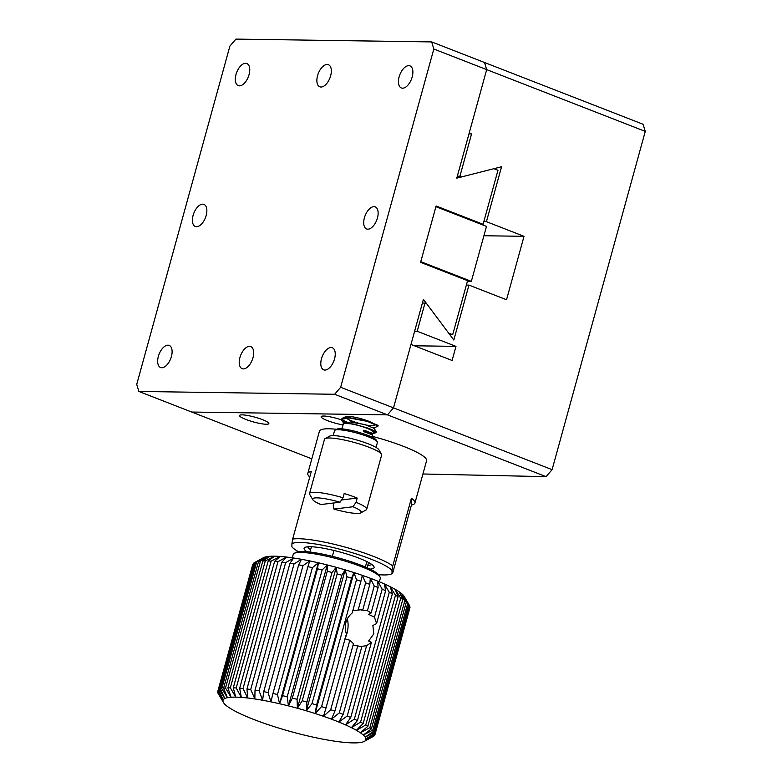 <?xml version="1.0" encoding="UTF-8"?>
<svg xmlns="http://www.w3.org/2000/svg" width="782" height="782" viewBox="0 0 782 782"><rect width="100%" height="100%" fill="white"/><g stroke="black" fill="none" stroke-linecap="round" stroke-linejoin="round"><path stroke-width="1.17" d="M310.64 549.658A33.343 5.454 15.4 0 1 307.737 546.804M371.743 564.428A33.343 5.454 15.4 0 1 367.784 565.396M306.867 551.73A36.304 5.943 15.4 0 1 304.843 547.478A36.304 5.943 15.4 0 1 359.085 558.221A36.304 5.943 15.4 0 1 373.874 566.491A36.304 5.943 15.4 0 1 369.964 569.11M291.891 543.822L292.654 539.111A55.571 9.101 -164.6 0 1 342.672 546.442A55.571 9.101 -164.6 0 1 392.769 565.875L392.007 570.586A52.609 8.612 -164.6 0 0 341.9 549.766A52.609 8.612 -164.6 0 0 291.891 543.822L291.911 546.813A52.609 8.612 -164.6 0 0 298.499 551.691M378.566 574.672A52.609 8.612 -164.6 0 0 391.596 573.851A52.609 8.612 -164.6 0 0 392.026 573.577L391.596 573.851M392.007 570.586L392.026 573.577L392.808 572.649L411.449 504.996L411.4 498.222A55.571 9.101 15.4 0 1 414.949 502.982A55.571 9.101 15.4 0 1 411.449 504.996M309.77 476.991A55.571 9.101 15.4 0 1 307.795 473.472A55.571 9.101 15.4 0 1 311.295 471.458L292.654 539.111M392.769 565.875L411.4 498.222M414.949 502.982L426.591 460.706A55.571 9.101 -164.6 0 0 372.193 436.307M336.631 429.289A55.571 9.101 -164.6 0 0 319.437 431.185L307.795 473.472M332.37 556.344L333.992 550.479M366.856 561.603L365.36 567.018M435.916 206.683L486.482 226.389L471.341 281.354L420.775 261.657L435.916 206.683M467.401 281.295L471.341 281.354M431.684 41.915L433.824 49.022L340.649 387.286L334.628 394.275L138.864 391.45L136.733 384.353L229.898 46.089L235.92 39.1L431.684 41.915L484.547 62.511L486.678 69.618L433.824 49.022M206.155 215.549A11.857 6.227 -68.7 0 0 203.936 204.405A11.857 6.227 -68.7 0 0 193.819 213.193A11.857 6.227 -68.7 0 0 195.324 226.497A11.857 6.227 -68.7 0 0 206.155 215.549M377.442 218.012A11.857 6.227 -68.7 0 0 375.223 206.868A11.857 6.227 -68.7 0 0 365.116 215.656A11.857 6.227 -68.7 0 0 366.621 228.96A11.857 6.227 -68.7 0 0 377.442 218.012M317.57 75.649A11.857 6.227 -68.7 0 0 319.789 86.792A11.857 6.227 -68.7 0 0 329.906 78.004A11.857 6.227 -68.7 0 0 328.401 64.701A11.857 6.227 -68.7 0 0 317.57 75.649M239.927 357.53A11.857 6.227 -68.7 0 0 242.146 368.674A11.857 6.227 -68.7 0 0 252.263 359.886A11.857 6.227 -68.7 0 0 250.758 346.582A11.857 6.227 -68.7 0 0 239.927 357.53M236.008 74.476A11.857 6.227 -68.7 0 0 238.227 85.619A11.857 6.227 -68.7 0 0 248.334 76.831A11.857 6.227 -68.7 0 0 246.829 63.528A11.857 6.227 -68.7 0 0 236.008 74.476M158.365 356.357A11.857 6.227 -68.7 0 0 160.584 367.501A11.857 6.227 -68.7 0 0 170.691 358.713A11.857 6.227 -68.7 0 0 169.186 345.409A11.857 6.227 -68.7 0 0 158.365 356.357M321.49 358.703A11.857 6.227 -68.7 0 0 323.719 369.847A11.857 6.227 -68.7 0 0 333.826 361.059A11.857 6.227 -68.7 0 0 332.321 347.755A11.857 6.227 -68.7 0 0 321.49 358.703M399.143 76.822A11.857 6.227 -68.7 0 0 401.362 87.965A11.857 6.227 -68.7 0 0 411.469 79.178A11.857 6.227 -68.7 0 0 409.964 65.874A11.857 6.227 -68.7 0 0 399.143 76.822M340.649 387.286L393.512 407.872L423.404 299.35L448.624 333.083L452.7 334.676L467.577 280.66L420.589 262.361L436.112 205.979L483.1 224.287L497.978 170.28L493.911 168.687L456.786 178.14L486.678 69.618L484.547 62.511L643.136 124.289L645.267 131.396L486.678 69.618L469.21 133.038L471.566 133.957L468.975 133.918M334.628 394.275L387.491 414.861L191.727 412.046L138.864 391.45M481.018 224.258L483.1 224.287M449.777 334.628L452.7 334.676M311.822 458.829L191.727 412.046L387.491 414.861L393.512 407.872L410.98 344.451L452.094 360.473L455.974 346.377L417.207 331.275L424.978 303.084L426.698 303.758L453.824 340.033L468.956 285.098L506.541 299.75L524.018 236.32L486.424 221.677L501.555 166.742L461.634 176.908L459.914 176.233L471.566 133.957M371.968 437.148L372.418 434.9L363.356 431.469L363.698 430.256L366.123 430.96L372.75 433.687L371.245 434.147M363.493 430.97L371.861 434.469M344.383 423.052L350.463 422.055L364.979 424.558L373.581 428.135L377.911 426.17M352.809 422.26L346.299 418.018L346.25 416.571M378.107 425.388L367.364 421.068L349.28 417.676L342.496 418.165L341.607 419.025L345.488 422.994M375.389 432.368L376.338 431.693L368.518 428.282L353.464 424.01L343.425 423.287L343.024 424.059M373.004 433.375L374.93 433.072L372.095 429.817A18.524 3.03 -164.6 0 0 368.518 428.282M341.959 428.878L343.308 424A15.562 2.551 15.4 0 1 351.646 423.981A15.562 2.551 15.4 0 1 366.875 428.253A15.562 2.551 15.4 0 1 373.307 432.26L372.848 433.951M371.548 432.915A15.562 2.551 15.4 0 1 367.325 432.651M372.095 429.817L376.259 431.977L375.38 432.651M368.029 431.566L363.65 430.432M344.96 423.013L341.842 420.452L341.529 419.308L349.202 417.959L367.286 421.351L378.117 425.965M377.276 441.83L376.24 440.07A20.743 3.392 -164.6 0 0 367.784 435.339A20.743 3.392 -164.6 0 0 336.788 429.201L335.009 430.188A22.228 3.636 15.4 0 1 336.426 429.807A22.228 3.636 15.4 0 1 368.214 436.767A22.228 3.636 15.4 0 1 377.276 441.83A22.228 3.636 15.4 0 1 377.413 442.485L376.044 447.431M333.191 435.623L334.549 430.687A22.228 3.636 15.4 0 1 335.009 430.188M381.46 454.147L378.879 449.748A25.933 4.242 -164.6 0 0 368.312 443.844A25.933 4.242 -164.6 0 0 329.574 436.161L325.107 438.624A29.638 4.848 15.4 0 1 327.003 438.115A29.638 4.848 15.4 0 1 369.378 447.392A29.638 4.848 15.4 0 1 381.46 454.147A29.638 4.848 15.4 0 1 381.645 455.026L366.699 509.287A29.638 4.848 15.4 0 1 366.084 509.962L360.727 512.904A25.19 4.125 15.4 0 1 333.914 509.072L333.24 505.064L333.816 502.973M312.82 499.708A25.19 4.125 15.4 0 1 340.004 502.22L320.874 504.546A25.19 4.125 15.4 0 1 312.82 499.708L309.731 494.439A29.638 4.848 15.4 0 1 309.545 493.55L324.491 439.288A29.638 4.848 15.4 0 1 325.107 438.624M309.545 493.55A29.638 4.848 15.4 0 1 343.005 497.772L344.168 493.54A29.638 4.848 15.4 0 1 355.595 497.43A29.638 4.848 15.4 0 1 357.198 498.066L356.035 502.288A29.638 4.848 15.4 0 1 366.699 509.287M356.035 502.288L353.034 506.746A25.19 4.125 15.4 0 1 360.727 512.904M340.004 502.22L343.005 497.772M333.914 509.072L353.034 506.746M341.519 499.972L357.198 498.066M422.935 473.99L546.08 476.649L552.102 469.659L645.267 131.396M552.102 469.659L393.512 407.872L387.491 414.861L546.08 476.649M349.202 423.287A15.19 2.483 -164.6 0 0 344.139 420.853A15.19 2.483 -164.6 0 0 329.281 416.679A15.19 2.483 -164.6 0 0 321.138 416.698A15.19 2.483 -164.6 0 0 328.137 420.882A15.19 2.483 -164.6 0 0 343.054 424.909M262.576 419.68A15.19 2.483 -164.6 0 0 247.708 415.506A15.19 2.483 -164.6 0 0 239.566 415.525A15.19 2.483 -164.6 0 0 253.554 421.957A15.19 2.483 -164.6 0 0 268.852 423.59A15.19 2.483 -164.6 0 0 262.576 419.68M368.605 421.205A15.19 2.483 -164.6 0 0 353.747 417.031A15.19 2.483 -164.6 0 0 345.605 417.05A15.19 2.483 -164.6 0 0 359.593 423.482A15.19 2.483 -164.6 0 0 374.891 425.115A15.19 2.483 -164.6 0 0 368.605 421.205M459.914 176.233L457.323 176.204M457.147 176.84L461.634 176.908M486.424 221.677L483.833 221.638M524.018 236.32L483.911 235.744M468.956 285.098L466.365 285.068M417.207 331.275L414.616 331.236M422.388 303.045L424.978 303.084M455.974 346.377L414.382 345.781M374.94 733.233L409.876 606.382A81.504 13.343 -164.6 0 0 409.475 605.454L404.255 596.539A74.094 12.131 -164.6 0 0 404.011 596.158A74.094 12.131 -164.6 0 0 402.144 594.115A74.094 12.131 -164.6 0 0 399.182 591.837A74.094 12.131 -164.6 0 0 395.184 589.354A74.094 12.131 -164.6 0 0 390.208 586.705A74.094 12.131 -164.6 0 0 384.343 583.939A74.094 12.131 -164.6 0 0 377.667 581.104A74.094 12.131 -164.6 0 0 370.287 578.23A74.094 12.131 -164.6 0 0 362.33 575.366A74.094 12.131 -164.6 0 0 353.914 572.561A74.094 12.131 -164.6 0 0 345.165 569.863A74.094 12.131 -164.6 0 0 336.24 567.312A74.094 12.131 -164.6 0 0 327.257 564.946A74.094 12.131 -164.6 0 0 318.372 562.796A74.094 12.131 -164.6 0 0 309.731 560.909A74.094 12.131 -164.6 0 0 301.451 559.306A74.094 12.131 -164.6 0 0 293.68 558.016A74.094 12.131 -164.6 0 0 286.525 557.058A74.094 12.131 -164.6 0 0 280.112 556.452L271.159 561.124L236.213 687.974L241.296 697.388L239.683 688.219A81.504 13.343 15.4 0 1 243.036 688.541L247.708 698.003L246.956 688.991A81.504 13.343 15.4 0 1 250.709 689.499L254.854 698.961L255.01 690.144A81.504 13.343 15.4 0 1 259.086 690.819L262.625 700.252L263.72 691.659A81.504 13.343 15.4 0 1 268.06 692.5L270.904 701.855L272.947 693.507A81.504 13.343 15.4 0 1 277.483 694.494L279.555 703.741L282.546 695.657A81.504 13.343 15.4 0 1 287.199 696.782L288.441 705.882L292.36 698.082A81.504 13.343 15.4 0 1 297.062 699.323L297.414 708.257L302.233 700.75A81.504 13.343 15.4 0 1 306.915 702.089L306.349 710.809L312.018 703.605A81.504 13.343 15.4 0 1 316.602 705.022L315.087 713.507L321.558 706.605A81.504 13.343 15.4 0 1 325.977 708.072L323.504 716.312L330.698 709.704A81.504 13.343 15.4 0 1 334.872 711.209L331.47 719.166L339.3 712.861A81.504 13.343 15.4 0 1 343.171 714.367L338.841 722.04L347.228 716.019A81.504 13.343 15.4 0 1 350.727 717.514L345.517 724.885L354.344 719.127A81.504 13.343 15.4 0 1 357.423 720.574L351.392 727.651L360.561 722.138A81.504 13.343 15.4 0 1 363.161 723.526L356.367 730.29L365.751 725.002A81.504 13.343 15.4 0 1 367.853 726.312L360.355 732.773L369.857 727.68A81.504 13.343 15.4 0 1 371.411 728.883L363.317 735.06L372.799 730.124A81.504 13.343 15.4 0 1 373.786 731.199L365.184 737.103L374.539 732.304A81.504 13.343 15.4 0 1 374.94 733.233L365.947 738.873L375.047 734.171A81.504 13.343 15.4 0 1 374.969 734.611A81.504 13.343 15.4 0 1 374.852 734.943L365.575 740.349A74.094 12.131 15.4 0 1 364.363 741.365A74.094 12.131 15.4 0 1 364.08 741.512A74.094 12.131 15.4 0 1 361.489 742.323A74.094 12.131 15.4 0 1 357.833 742.792A74.094 12.131 15.4 0 1 353.19 742.9A74.094 12.131 15.4 0 1 347.619 742.646A74.094 12.131 15.4 0 1 341.206 742.04A74.094 12.131 15.4 0 1 334.051 741.082A74.094 12.131 15.4 0 1 326.28 739.792A74.094 12.131 15.4 0 1 318 738.188A74.094 12.131 15.4 0 1 309.349 736.292A74.094 12.131 15.4 0 1 300.464 734.151A74.094 12.131 15.4 0 1 291.49 731.786A74.094 12.131 15.4 0 1 282.556 729.235A74.094 12.131 15.4 0 1 273.817 726.527A74.094 12.131 15.4 0 1 265.401 723.731A74.094 12.131 15.4 0 1 257.434 720.867A74.094 12.131 15.4 0 1 250.064 717.993A74.094 12.131 15.4 0 1 243.388 715.159A74.094 12.131 15.4 0 1 237.513 712.392A74.094 12.131 15.4 0 1 232.537 709.743A74.094 12.131 15.4 0 1 228.549 707.26A74.094 12.131 15.4 0 1 225.587 704.983A74.094 12.131 15.4 0 1 223.72 702.94A74.094 12.131 15.4 0 1 223.476 702.559A74.094 12.131 15.4 0 1 222.958 701.161L217.738 691.767A81.504 13.343 15.4 0 1 217.816 691.327A81.504 13.343 15.4 0 1 217.934 690.995L223.329 699.685L218.471 690.232A81.504 13.343 15.4 0 1 219.263 689.626L224.825 698.531L220.436 689.059A81.504 13.343 15.4 0 1 221.795 688.629L227.415 697.71L223.593 688.258A81.504 13.343 15.4 0 1 225.509 688.013L231.071 697.241L227.904 687.847A81.504 13.343 15.4 0 1 230.348 687.798L235.714 697.133L233.29 687.837L268.236 560.987L274.541 556.197L265.284 560.948A81.504 13.343 -164.6 0 0 262.85 561.007L269.888 556.305L260.455 561.173A81.504 13.343 -164.6 0 0 258.539 561.417L266.242 556.764L256.74 561.779A81.504 13.343 -164.6 0 0 255.382 562.209L263.651 557.586L254.199 562.786A81.504 13.343 -164.6 0 0 253.417 563.392L218.471 690.232M223.476 702.559L218.246 693.644A81.504 13.343 15.4 0 1 217.855 692.705L222.958 701.161A74.094 12.131 15.4 0 1 223.329 699.685A74.094 12.131 15.4 0 1 224.825 698.531A74.094 12.131 15.4 0 1 227.415 697.71A74.094 12.131 15.4 0 1 231.071 697.241A74.094 12.131 15.4 0 1 235.714 697.133A74.094 12.131 15.4 0 1 241.296 697.388A74.094 12.131 15.4 0 1 247.708 698.003A74.094 12.131 15.4 0 1 254.854 698.961A74.094 12.131 15.4 0 1 262.625 700.252A74.094 12.131 15.4 0 1 270.904 701.855A74.094 12.131 15.4 0 1 279.555 703.741A74.094 12.131 15.4 0 1 288.441 705.882A74.094 12.131 15.4 0 1 297.414 708.257A74.094 12.131 15.4 0 1 306.349 710.809A74.094 12.131 15.4 0 1 315.087 713.507A74.094 12.131 15.4 0 1 323.504 716.312A74.094 12.131 15.4 0 1 331.47 719.166A74.094 12.131 15.4 0 1 338.841 722.04A74.094 12.131 15.4 0 1 345.517 724.885A74.094 12.131 15.4 0 1 351.392 727.651A74.094 12.131 15.4 0 1 356.367 730.29A74.094 12.131 15.4 0 1 360.355 732.773A74.094 12.131 15.4 0 1 363.317 735.06A74.094 12.131 15.4 0 1 365.184 737.103A74.094 12.131 15.4 0 1 365.947 738.873A74.094 12.131 15.4 0 1 365.575 740.349L374.314 735.706A81.504 13.343 15.4 0 1 373.532 736.312L364.363 741.365M374.969 734.611L409.915 607.77A81.504 13.343 -164.6 0 0 409.983 607.321L409.739 606.881M408.145 603.176L404.011 596.158L408.722 604.349A81.504 13.343 -164.6 0 0 407.745 603.284L402.144 594.115L406.347 602.032A81.504 13.343 -164.6 0 0 404.793 600.84L399.182 591.837L402.789 599.462A81.504 13.343 -164.6 0 0 400.697 598.162L395.184 589.354L398.106 596.676A81.504 13.343 -164.6 0 0 395.497 595.288L390.208 586.705L392.368 593.734A81.504 13.343 -164.6 0 0 389.289 592.277L384.343 583.939L385.663 590.664A81.504 13.343 -164.6 0 0 382.163 589.169L377.667 581.104L378.107 587.526A81.504 13.343 -164.6 0 0 374.246 586.011L370.287 578.23L369.818 584.359A81.504 13.343 -164.6 0 0 365.644 582.864L362.33 575.366L360.913 581.231A81.504 13.343 -164.6 0 0 356.494 579.755L353.914 572.561L351.548 578.172A81.504 13.343 -164.6 0 0 346.964 576.754L345.165 569.863L341.861 575.239A81.504 13.343 -164.6 0 0 337.179 573.9L336.24 567.312L332.008 572.483A81.504 13.343 -164.6 0 0 327.296 571.241L327.257 564.946L322.145 569.931A81.504 13.343 -164.6 0 0 317.482 568.807L318.372 562.796L312.419 567.644A81.504 13.343 -164.6 0 0 307.893 566.657L309.731 560.909L303.005 565.65A81.504 13.343 -164.6 0 0 298.665 564.809L301.451 559.306L294.032 563.969A81.504 13.343 -164.6 0 0 289.956 563.294L293.68 558.016L285.645 562.649A81.504 13.343 -164.6 0 0 281.891 562.141L286.525 557.058L277.981 561.691A81.504 13.343 -164.6 0 0 274.619 561.368L280.112 556.452A74.094 12.131 -164.6 0 0 274.541 556.197A74.094 12.131 -164.6 0 0 269.888 556.305A74.094 12.131 -164.6 0 0 266.242 556.764A74.094 12.131 -164.6 0 0 263.651 557.586A74.094 12.131 -164.6 0 0 263.368 557.732L258.656 560.323M253.27 563.92L252.879 564.145A81.504 13.343 -164.6 0 0 252.752 564.477L217.816 691.327M374.314 735.706L374.461 735.178M375.047 734.171L409.983 607.321M374.539 732.304L409.475 605.454M408.722 604.349L373.786 731.199M372.799 730.124L407.745 603.284M406.347 602.032L371.411 728.883M369.857 727.68L404.793 600.84M402.789 599.462L367.853 726.312M365.751 725.002L400.697 598.162M398.106 596.676L363.161 723.526M360.561 722.138L395.497 595.288M392.368 593.734L357.423 720.574M354.344 719.127L389.289 592.277M385.663 590.664L376.601 623.557L374.451 617.184L382.163 589.169M347.228 716.019L366.592 645.727L371.43 642.335L350.727 717.514M378.107 587.526L371.098 612.99L367.442 610.693L374.246 586.011M339.3 712.861L357.745 645.903L361.831 646.616L343.171 714.367M369.818 584.359L362.858 609.608L358.146 610.058L365.644 582.864M330.698 709.704L349.837 640.233L353.474 643.684L334.872 711.209M360.913 581.231L352.164 613C345.781 618.513 343.845 625.512 346.377 634.016L325.977 708.072M321.558 706.605L356.494 579.755M351.548 578.172L316.602 705.022M312.018 703.605L346.964 576.754M341.861 575.239L306.915 702.089M302.233 700.75L337.179 573.9M332.008 572.483L297.062 699.323M292.36 698.082L327.296 571.241M322.145 569.931L287.199 696.782M282.546 695.657L317.482 568.807M312.419 567.644L277.483 694.494M272.947 693.507L307.893 566.657M303.005 565.65L268.06 692.5M263.72 691.659L298.665 564.809M294.032 563.969L259.086 690.819M255.01 690.144L289.956 563.294M285.645 562.649L250.709 689.499M246.956 688.991L281.891 562.141M217.992 692.217L217.855 692.705M252.879 564.145L217.934 690.995M254.199 562.786L219.263 689.626M220.436 689.059L255.382 562.209M256.74 561.779L221.795 688.629M223.593 688.258L258.539 561.417M260.455 561.173L225.509 688.013M227.904 687.847L262.85 561.007M265.284 560.948L230.348 687.798M277.981 561.691L243.036 688.541M239.683 688.219L274.619 561.368M271.159 561.124A81.504 13.343 -164.6 0 0 268.236 560.987M233.29 687.837A81.504 13.343 15.4 0 1 236.213 687.974M345.067 638.855L346.778 634.036C348.342 628.533 348.518 623.459 347.306 618.816M371.43 642.335L368.615 641.025L373.806 633.84L372.887 625.522L376.601 623.557M359.632 646.558L366.592 645.727M353.034 645.277L357.745 645.903M344.862 638.786L349.837 640.233M358.146 610.058L352.623 610.605M367.442 610.693L361.528 610.028L362.858 609.608M374.451 617.184L368.518 614.3L371.098 612.99M379.368 581.798L380.306 578.387A45.161 7.39 -164.6 0 0 380.023 577.038A45.161 7.39 -164.6 0 0 361.626 566.755A45.161 7.39 -164.6 0 0 294.159 553.382A45.161 7.39 -164.6 0 0 293.23 554.399L292.292 557.81M380.023 577.038L378.996 575.278A43.675 7.146 -164.6 0 0 361.196 565.327A43.675 7.146 -164.6 0 0 295.948 552.405L294.159 553.382M318.372 562.796L279.555 703.741M327.257 564.946L288.441 705.882M336.24 567.312L297.414 708.257M345.165 569.863L306.349 710.809M353.914 572.561L315.087 713.507M365.986 738.853L365.575 740.349M367.129 567.791L368.586 562.493M309.975 552.053L311.432 546.755M372.447 434.948L371.909 434.166M345.077 422.534L343.425 423.287M373.659 427.832L376.357 431.723M346.827 416.2L342.496 418.165M374.93 433.072L376.162 432.514M341.842 420.452L343.738 423.179M371.841 434.479L372.701 434.088"/></g></svg>
